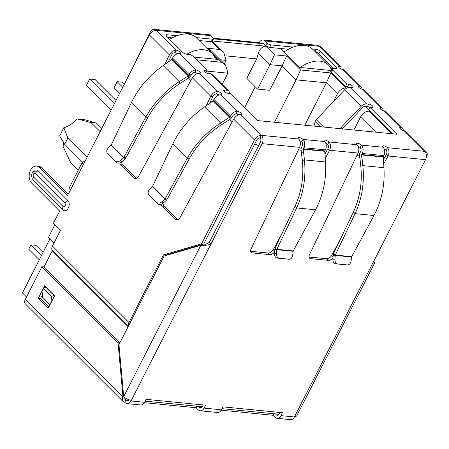 <?xml version="1.0" encoding="UTF-8"?>
<svg xmlns="http://www.w3.org/2000/svg" width="449" height="449" viewBox="0 0 449 449"><rect width="100%" height="100%" fill="white"/><g stroke="black" fill="none" stroke-linecap="round" stroke-linejoin="round"><path stroke-width="0.67" d="M323.667 127.056L316.27 119.664A3.384 2.127 135 0 0 315.439 120.832A3.384 2.127 135 0 0 315.147 121.567L320.311 126.725M316.27 119.664L344.596 89.851L361.142 106.385L339.988 128.65M313.918 126.102L315.147 121.567M369.746 107.384A3.008 1.072 27 0 0 367.428 106.593L365.262 106.385A3.008 1.891 -45 0 0 362.562 107.637L342.379 128.885M361.142 106.385A6.017 3.783 -45 0 1 366.541 103.876L368.702 104.089A3.008 1.072 -153 0 1 371.778 105.347A3.008 1.072 -153 0 1 373.04 107.109A3.008 1.072 -153 0 1 372.013 107.401L369.847 107.188L396.899 134.223L257.299 120.557L230.247 93.515L228.081 93.308A3.008 1.072 -153 0 1 224.264 91.439A3.008 1.072 -153 0 1 223.748 90.288A3.008 1.072 -153 0 1 224.775 89.996L226.936 90.21A6.017 3.783 -45 0 1 228.636 90.962A6.017 3.783 -45 0 1 229.394 93.431M349.468 87.325A3.008 1.072 27 0 0 347.571 86.752L345.404 86.539L346.684 84.036L348.845 84.244A3.008 1.072 -153 0 1 351.921 85.501A3.008 1.072 -153 0 1 353.183 87.263A3.008 1.072 -153 0 1 352.156 87.555L349.99 87.342A6.017 3.783 135 0 0 344.596 89.851M345.404 86.539L331.34 72.48L332.619 69.977L346.684 84.036M312.42 48.98L316.393 49.368A3.008 1.072 -153 0 1 320.21 51.237L336.34 67.361A3.008 1.072 -153 0 1 336.857 68.512A3.008 1.072 -153 0 1 335.835 68.798L333.13 68.534A3.008 1.072 27 0 0 332.103 68.826L330.829 71.329A3.008 1.072 27 0 0 331.34 72.48M332.103 68.826A3.008 1.072 27 0 0 332.619 69.977M333.803 68.602L318.936 53.74A3.008 1.072 27 0 0 315.355 51.904M288.426 49.261L269.664 47.426L270.938 44.917L293.191 47.1M259.898 43.396L259.191 42.689A6.017 4.159 95.6 0 1 263.086 40.006A6.017 4.159 95.6 0 1 265.05 40.988L267.121 43.053L265.847 45.557A3.008 1.072 27 0 0 269.664 47.426M267.121 43.053A3.008 1.072 27 0 0 270.938 44.917M261.425 43.542A3.008 2.077 95.6 0 1 262.794 43.003A3.008 2.077 95.6 0 1 263.776 43.491L265.847 45.557M213.382 38.204L259.191 42.689M128.42 326.086A6.017 3.783 -45 0 1 128.986 322.522L163.436 254.909L201.534 243.852L203.7 244.065L256.648 140.144A3.008 1.891 -45 0 1 260.089 137.854A3.008 2.077 95.6 0 1 260.465 142.013L209.301 242.426L210.957 244.076C207.275 245.294 203.88 245.721 200.77 245.356L164.138 255.986L118.968 344.63L123.705 396.602A6.017 2.144 27 0 0 131.338 400.334L131.024 400.963A6.017 4.159 95.6 0 1 127.129 403.64L140.655 404.964A6.017 4.159 -84.4 0 0 144.55 402.287L146.054 399.335L205.575 405.161L204.071 408.113A6.017 4.159 95.6 0 1 200.175 410.796L217.49 412.491A6.017 4.159 -84.4 0 0 221.385 409.808L222.889 406.856L282.41 412.687L280.906 415.639L294.432 416.964L294.752 416.335A6.017 2.144 27 0 0 296.8 415.763L374.707 262.861L373.854 261.082L425.529 159.664A6.017 4.159 -84.4 0 0 424.771 151.347A6.017 3.783 -45 0 1 426.477 152.099L405.756 131.394L404.089 130.676A3.008 1.072 -153 0 1 400.272 128.812A3.008 1.072 -153 0 1 399.756 127.656A3.008 1.072 -153 0 1 400.783 127.37A6.017 3.783 -45 0 1 402.484 128.122L385.938 111.588A6.017 3.783 135 0 0 384.232 110.83A3.008 1.072 -153 0 1 380.415 108.967A3.008 1.072 -153 0 1 379.899 107.811A3.008 1.072 -153 0 1 380.926 107.524L382.66 108.316L364.386 90.053L362.725 89.334A3.008 1.072 -153 0 1 358.903 87.471A3.008 1.072 -153 0 1 358.386 86.315A3.008 1.072 -153 0 1 359.413 86.028A6.017 3.783 -45 0 1 361.114 86.78L344.568 70.24A6.017 3.783 135 0 0 342.868 69.488A3.008 1.072 -153 0 1 339.051 67.625A3.008 1.072 -153 0 1 338.535 66.469A3.008 1.072 -153 0 1 339.556 66.183L319.705 46.337A6.017 4.159 -84.4 0 0 317.735 45.36L263.086 40.006M196.196 37.598L212.5 39.198A3.008 1.072 27 0 0 213.528 38.911A3.008 1.072 27 0 0 213.011 37.755L210.946 35.69L156.291 30.336A6.017 4.159 -84.4 0 0 154.327 29.359A6.017 4.159 -84.4 0 0 150.432 32.036L135.761 60.834L136.058 61.131M210.946 35.69A6.017 4.159 -84.4 0 0 208.976 34.708L154.327 29.359M212.5 39.198L211.226 41.701A3.008 1.072 27 0 0 212.254 41.415L213.528 38.911M211.226 41.701L199.12 40.517M172.203 37.879L167.803 37.447M205.906 72.671L207.079 70.364L193.019 56.31A3.008 1.072 27 0 0 189.197 54.441L186.492 54.177A3.008 1.072 -153 0 1 182.676 52.314L166.54 36.189A3.008 1.072 -153 0 1 166.023 35.033A3.008 1.072 -153 0 1 167.05 34.747L176.968 35.718M392.712 133.813L368.573 109.691L369.847 107.188M228.636 90.962L212.091 74.427A6.017 3.783 135 0 0 210.39 73.675L208.224 73.462A3.008 1.072 -153 0 1 204.407 71.593A3.008 1.072 -153 0 1 203.891 70.442A3.008 1.072 -153 0 1 204.918 70.151L207.079 70.364M177.596 53.712A3.008 1.072 27 0 0 174.874 52.685L176.148 50.181A3.008 1.072 -153 0 1 179.224 51.439A3.008 1.072 -153 0 1 180.487 53.201A3.008 1.072 -153 0 1 179.46 53.487A6.017 3.783 135 0 0 172.579 58.073L189.124 74.613A6.017 3.783 -45 0 1 196.005 70.027A3.008 1.072 -153 0 1 199.081 71.279A3.008 1.072 -153 0 1 200.338 73.047A3.008 1.072 -153 0 1 199.317 73.333C196.494 73.333 194.164 74.82 192.312 77.8L138.326 176.833A4.512 3.121 95.6 0 1 135.469 178.713A4.512 3.121 95.6 0 1 133.998 177.978L120.708 164.699A4.512 3.121 95.6 0 1 119.731 162.97M218.966 95.053A3.008 1.072 27 0 0 216.238 94.026L217.518 91.523A3.008 1.072 -153 0 1 220.594 92.78A3.008 1.072 -153 0 1 221.851 94.543A3.008 1.072 -153 0 1 220.824 94.834A6.017 3.783 135 0 0 213.943 99.414L230.489 115.954A6.017 3.783 -45 0 1 237.369 111.369A3.008 1.072 -153 0 1 240.445 112.626A3.008 1.072 -153 0 1 241.708 114.388A3.008 1.072 -153 0 1 240.681 114.675C237.863 114.675 235.529 116.162 233.682 119.142L179.69 218.175A4.512 3.121 95.6 0 1 176.839 220.055A4.512 3.121 95.6 0 1 175.363 219.32L162.078 206.04A4.512 3.121 95.6 0 1 161.096 204.312M274.558 251.889A4.512 2.84 -45 0 1 269.798 254.65L252.422 252.95A4.512 2.84 -45 0 1 251.143 252.383A4.512 2.84 -45 0 1 251.025 249.004L299.612 147.334C300.914 144.095 300.611 141.317 298.697 139.005A3.008 1.072 -153 0 1 298.181 137.849A3.008 1.072 -153 0 1 300.224 137.787A3.008 1.072 -153 0 1 303.03 139.426A6.017 4.159 95.6 0 1 303.788 147.743L303.232 148.832A0.477 0.331 95.6 0 0 303.165 149.191L303.417 151.936L301.341 152.537L301.094 149.792A3.485 2.408 95.6 0 1 301.576 147.177L302.132 146.088A3.008 2.077 -84.4 0 0 301.75 141.935A3.008 1.072 27 0 0 299.792 140.627M324.919 154.097L324.807 151.307A0.477 0.331 -84.4 0 1 324.874 150.948L325.43 149.865A6.017 4.159 -84.4 0 0 324.672 141.547A3.008 1.072 -153 0 1 324.156 140.391A3.008 1.072 -153 0 1 326.199 140.335A3.008 1.072 -153 0 1 328.999 141.974C330.806 144.269 331.008 147.036 329.6 150.269L325.228 158.351M332.995 257.614A4.512 2.84 -45 0 1 328.236 260.369L310.86 258.669A4.512 2.84 -45 0 1 309.58 258.108A4.512 2.84 -45 0 1 309.462 254.729L358.049 153.058C359.352 149.814 359.048 147.042 357.135 144.724A3.008 1.072 -153 0 1 356.618 143.573A3.008 1.072 -153 0 1 358.661 143.512A3.008 1.072 -153 0 1 361.467 145.15A6.017 4.159 95.6 0 1 362.225 153.468L383.867 155.584A6.017 4.159 -84.4 0 0 383.109 147.266A3.008 1.072 -153 0 1 382.593 146.116A3.008 1.072 -153 0 1 384.636 146.054A3.008 1.072 -153 0 1 387.436 147.693L386.162 150.196C387.038 151.347 387.111 152.727 386.387 154.338L388.037 155.994L383.665 164.07M361.114 86.78A6.017 3.783 -45 0 1 361.877 89.16M402.484 128.122A6.017 3.783 -45 0 1 403.241 130.502M383.311 156.673A0.477 0.331 -84.4 0 0 383.244 157.032L361.602 154.911A0.477 0.331 95.6 0 1 361.67 154.551L383.311 156.673L383.867 155.584M383.356 159.816L383.244 157.032M361.67 154.551L362.225 153.468M383.109 147.266L361.467 145.15L360.188 147.654A3.008 2.077 95.6 0 1 360.569 151.813L360.014 152.901A3.485 2.408 95.6 0 0 359.531 155.511L359.778 158.261L361.995 157.672L359.924 158.273L360.794 166.225C362.416 182.636 359.958 197.891 353.419 211.995L355.075 213.651L335.285 255.054L333.629 253.399L353.419 211.995M361.602 154.911L361.855 157.655M351.696 256.66L351.55 257.008L335.235 255.414L335.285 255.054L351.696 256.66L373.978 215.498C381.695 200.804 385.018 184.87 383.929 167.685L383.497 159.777M361.995 157.672L362.865 165.625C364.554 182.85 361.956 198.856 355.075 213.651L373.978 215.498M334.954 259.314L332.883 259.135L333.164 255.228L335.235 255.414L334.954 259.314A4.512 3.261 95 0 0 337.8 263.99L347.453 264.938A4.512 3.261 95 0 0 347.481 264.938A4.512 3.261 95 0 0 351.101 260.897L351.55 257.008M333.164 255.228L333.629 253.399M332.883 259.135A4.512 3.261 95 0 0 335.729 263.81L345.382 264.758A4.512 3.261 95 0 0 345.41 264.758A4.512 3.261 95 0 0 345.433 264.758L347.481 264.938M357.135 144.724L328.999 141.974L327.725 144.477C328.601 145.622 328.674 147.003 327.944 148.619L329.6 150.269L358.049 153.058M250.598 251.272A4.512 2.84 135 0 0 250.767 251.294L268.143 252.995A4.512 2.84 135 0 0 273.233 249.689L281.748 233.968M325.054 153.968L327.944 148.619M309.035 256.996A4.512 2.84 135 0 0 309.204 257.019L326.58 258.719A4.512 2.84 135 0 0 331.676 255.408L340.185 239.687M383.491 159.687L386.387 154.338M404.089 130.676L424.771 151.347L387.436 147.693C389.244 149.994 389.446 152.761 388.037 155.994L425.529 159.664M275.192 247.68L274.726 249.509L276.797 249.689L275.192 247.68L294.982 206.276C301.515 192.194 303.973 176.94 302.357 160.501L301.341 152.537M301.487 152.553L303.417 151.936M325.059 154.058L325.491 161.966L304.428 159.9C306.117 177.125 303.518 193.132 296.637 207.926L315.535 209.778C323.258 195.085 326.575 179.145 325.491 161.966M303.558 151.947L304.428 159.9L302.357 160.501M315.535 209.778L293.259 250.94L276.848 249.335L296.637 207.926L294.982 206.276M293.259 250.94L292.664 255.172A4.512 3.261 -85 0 1 289.038 259.219A4.512 3.261 -85 0 1 289.016 259.213L279.362 258.27A4.512 3.261 -85 0 1 276.517 253.595L276.797 249.689L293.113 251.288M276.517 253.595L274.446 253.416L274.726 249.509M274.446 253.416A4.512 3.261 95 0 0 277.291 258.091L279.362 258.27M289.016 259.213L277.291 258.091M238.784 114.877A3.008 1.072 27 0 0 236.095 113.872A3.008 1.891 135 0 0 232.655 116.168L230.489 115.954L229.619 117.24L220.633 122.981L204.525 106.884L213.219 100.845L213.943 99.414M232.655 116.168L232.077 117.228L229.91 117.015L213.415 100.525M232.077 117.228L230.247 119.159L229.619 117.24L213.219 100.845M204.525 106.884C190.623 116.729 180.021 129.104 172.713 144.022L187.16 158.463L165.176 198.795L167.337 199.008L189.326 158.677C196.903 145.106 207.55 133.847 221.262 124.901L230.247 119.159M189.326 158.677L187.16 158.463C195.102 144.202 206.254 132.376 220.633 122.981L221.262 124.901M152.626 186.256L165.176 198.795L162.005 201.668A4.512 3.508 139.3 0 1 156.342 202.19L148.961 194.81A4.512 3.508 139.3 0 1 148.827 194.664A4.512 3.508 139.3 0 1 149.663 189.332L152.626 186.256L172.713 144.022M167.337 199.008L166.152 200.484L152.441 186.582M156.342 202.19L157.582 203.627A4.512 3.508 -40.7 0 0 163.245 203.105L166.152 200.484M149.932 195.938A4.512 3.508 -40.7 0 0 150.061 196.101A4.512 3.508 -40.7 0 0 150.202 196.247L148.961 194.81M157.582 203.627L150.202 196.247M197.414 73.529A3.008 1.072 27 0 0 194.731 72.53A3.008 1.891 135 0 0 191.291 74.82L189.124 74.613L188.254 75.898L179.263 81.639L163.161 65.543L171.849 59.504L172.579 58.073M191.291 74.82L190.713 75.887L188.546 75.673L172.051 59.184M190.713 75.887L188.883 77.817L188.254 75.898L171.855 59.504M163.161 65.543C149.259 75.387 138.651 87.763 131.344 102.681L145.796 117.122L123.806 157.453L125.973 157.661L147.957 117.329C155.539 103.764 166.181 92.505 179.892 83.559L188.883 77.817M147.957 117.329L145.796 117.122C153.732 102.86 164.89 91.035 179.263 81.639L179.892 83.559M111.262 144.915L123.806 157.453L120.641 160.327A4.512 3.508 139.3 0 1 114.978 160.849L107.597 153.468A4.512 3.508 139.3 0 1 107.457 153.322A4.512 3.508 139.3 0 1 108.299 147.99L111.262 144.915L131.344 102.681M125.973 157.661L124.788 159.142L111.077 145.24M114.978 160.849L116.212 162.28A4.512 3.508 -40.7 0 0 121.875 161.763L124.788 159.142M108.568 154.596A4.512 3.508 -40.7 0 0 108.692 154.753A4.512 3.508 -40.7 0 0 108.832 154.905L107.597 153.468M116.212 162.28L108.832 154.905M299.612 147.334L262.121 143.663A6.017 4.159 -84.4 0 0 261.363 135.351A6.017 3.783 135 0 0 254.482 139.931L201.534 243.852M327.725 144.477A3.008 1.072 27 0 0 325.727 143.152M360.188 147.654A3.008 1.072 27 0 0 358.229 146.352M386.162 150.196A3.008 1.072 27 0 0 384.164 148.872M362.725 89.334L380.926 107.524L380.269 108.81M341.291 66.974L339.556 66.183L338.905 67.468M280.03 412.451L279.25 413.984A3.008 2.077 95.6 0 1 277.302 415.325A3.008 2.077 95.6 0 1 276.32 414.837L275.372 413.888M203.195 404.931L202.415 406.463A3.008 2.077 95.6 0 1 200.467 407.799A3.008 2.077 95.6 0 1 199.485 407.31L198.537 406.367M209.301 242.426L204.536 244.896L200.77 245.356L123.705 396.602M216.238 94.026C214.891 94.088 213.786 94.891 212.921 96.44L210.755 96.226C212.517 93.173 214.774 91.607 217.518 91.523L199.317 73.333M174.874 52.685C173.522 52.746 172.416 53.549 171.552 55.098L169.391 54.885C171.153 51.831 173.409 50.266 176.148 50.181L156.291 30.336A6.017 3.783 135 0 0 149.41 34.921L83.385 164.508A6.017 2.144 -153 0 1 82.352 162.201A6.017 2.144 -153 0 1 84.406 161.623L84.833 161.668M262.121 143.663L131.338 400.334M260.089 137.854L261.363 135.351L240.681 114.675M426.477 152.099A6.017 3.783 -45 0 1 426.55 156.78L426.292 157.29M265.05 40.988L319.705 46.337A6.017 3.783 -45 0 1 321.405 47.089L341.296 66.968M209.644 103.332L212.921 96.44M206.259 105.683L210.755 96.226L192.312 77.8M163.038 203.279A4.512 3.121 -84.4 0 0 164.239 206.254L177.529 219.533A4.512 3.121 -84.4 0 0 177.944 219.881M121.668 161.937A4.512 3.121 -84.4 0 0 122.874 164.912L136.159 178.191A4.512 3.121 -84.4 0 0 136.58 178.534M168.274 61.99L171.552 55.098M164.895 64.342L169.391 54.885L149.41 34.921M82.352 162.201L69.595 187.244A6.017 2.144 27 0 0 70.628 189.551L67.563 195.562L39.602 167.612A9.328 6.443 -84.4 0 0 36.554 166.096A9.328 6.443 -84.4 0 0 30.515 170.25A9.328 6.443 -84.4 0 0 31.688 183.136L59.65 211.086L53.403 223.355L60.435 230.382L52.46 246.035L128.986 322.522M68.22 194.265L41.763 167.825A9.328 6.443 -84.4 0 0 38.715 166.304L36.554 166.096M163.436 254.909L165.602 255.122L203.7 244.065M165.602 255.122L165.339 255.638M48.559 289.566L48.402 289.869M49.918 304.933L42.324 297.339L43.267 288.101L45.77 287.237L54.043 295.504L51.54 296.374L50.855 303.097M53.869 297.176L54.043 295.504M43.267 288.101L51.54 296.374M67.664 200.26C71.801 204.087 66.789 213.926 62.86 209.694L33.237 180.094L32.171 178.399C31.391 175.795 31.61 173.572 32.822 171.737L38.047 170.659L67.664 200.26A4.664 2.93 135 0 0 64.965 203.105C65.868 205.771 65.273 206.944 63.18 206.613L33.563 177.013C32.659 174.347 33.254 173.179 35.348 173.505L64.965 203.105M44.064 266.902L52.224 250.845L128.111 326.687L52.224 250.845L51.921 249.7A6.017 3.783 -45 0 1 52.46 246.035M280.906 415.639A6.017 4.159 95.6 0 1 277.011 418.316A6.017 4.159 95.6 0 1 275.041 417.34L272.975 415.269L221.172 410.201M294.432 416.964A6.017 4.159 95.6 0 1 290.537 419.641L277.011 418.316M127.129 403.64A6.017 4.159 95.6 0 1 125.159 402.663L124.749 402.248A6.017 3.783 -45 0 1 123.043 401.496A6.017 3.783 -45 0 1 122.97 396.815L118.048 342.767L41.931 266.695L25.346 299.247A6.017 3.783 -45 0 0 25.419 303.928L123.043 401.496M200.175 410.796A6.017 4.159 95.6 0 1 198.205 409.814L196.14 407.748L144.337 402.674M196.926 406.205L196.14 407.748M129.059 399.801A3.008 2.077 95.6 0 1 127.421 400.648A3.008 2.077 95.6 0 1 126.438 400.16L126.023 399.745L124.749 402.248M273.761 413.731L272.975 415.269M124.794 398.516L126.023 399.745A3.008 1.891 -45 0 1 125.17 399.369A3.008 1.891 -45 0 1 124.895 397.618M43.564 288L44.72 285.732L54.649 295.655L48.268 308.171L38.339 298.248L43.205 288.696M25.346 299.247L122.97 396.815L124.036 396.922M46.898 288.365L47.05 288.062M118.48 347.537L119.12 346.286M118.048 342.767L120.209 342.98L44.097 266.908L41.931 266.695M42.638 294.275L40.505 298.462L48.924 306.88M46.067 287.54L46.225 287.237M40.505 298.462L38.339 298.248M101.777 128.414L96.49 123.133L84.227 119.552L77.11 118.856L91.08 122.599L100.127 131.647M87.072 157.273L67.861 138.073L63.848 127.69A19.554 12.297 135 0 0 77.11 118.856M145.134 401.137L202.263 406.732M221.969 408.657L279.098 414.253M49.861 239.109L22.45 292.911L26.508 296.963M53.919 243.167L48.357 237.605L54.868 224.826M213.55 38.855L264.091 43.806M281.759 50.013L282.438 48.672M368.584 109.668L365.295 106.385M330.105 67.12L332.002 69.017M331.239 70.521L299.124 67.372L280.193 48.453M213.881 55.738L217.529 59.386L193.766 57.057M212.467 40.988L265.853 46.213C262.457 46.365 259.96 48.644 258.36 53.055L269.989 64.678L282.112 65.868L296.093 79.838L274.491 122.24M333.416 101.614L337.395 93.802A7.521 4.731 -45 0 1 345.999 88.071L346.774 88.15M370.212 111.33L369.162 111.229A7.521 4.731 135 0 0 360.564 116.959L353.907 130.014M287.338 49.154L287.792 49.609M171.114 37.772L171.569 38.232M196.499 59.784L221.559 62.243L207.578 48.268L219.696 49.452L223.72 52.292L226.055 60.379L224.309 63.803M223.72 52.292L212.355 41.207M207.578 48.268L211.602 51.102L225.583 65.077L227.918 73.165L222.148 84.479M221.559 62.243L225.583 65.077M265.853 46.213L274.457 54.817L286.574 56.002L300.555 69.977L330.857 72.94L326.395 82.807L337.395 93.802M300.555 69.977L296.093 79.838L326.395 82.807L304.792 125.204M286.574 56.002L282.112 65.868L269.669 90.283L257.552 89.093L269.989 64.678L274.457 54.817M226.139 55.889L256.71 58.886L258.36 53.055M244.52 107.782L255.228 86.775M257.552 89.093L246.793 78.345L256.71 58.886M78.249 170.25L70.667 162.667L63.073 146.402A19.554 12.297 135 0 0 63.073 141.143M82.425 162.083L64.667 144.331L59.65 135.929L63.848 127.69M96.49 123.133L91.08 122.599M64.667 144.331L67.861 138.073M43.065 252.456L35.942 245.334L30.964 244.851L41.549 255.43M30.964 244.851L28.73 249.229L39.316 259.808M300.095 67.468A30.083 18.914 -45 0 1 319.856 61.143A30.083 18.914 -45 0 1 328.359 64.909A30.083 18.914 -45 0 1 331.457 70.089M328.359 64.909L312.644 49.194A30.083 18.914 135 0 0 304.136 45.433A30.083 18.914 135 0 0 283.863 52.118M186.818 54.211A30.083 18.914 -45 0 1 203.627 49.766A30.083 18.914 -45 0 1 212.136 53.526A30.083 18.914 -45 0 1 215.368 59.173M212.136 53.526L196.415 37.817A30.083 18.914 135 0 0 187.907 34.051A30.083 18.914 135 0 0 169.7 39.349M122.74 87.274L117.161 81.701L113.967 87.959L119.546 93.532M117.161 81.701L122.571 82.229L124.384 84.042M114.372 103.691L89.671 79.007L95.081 79.54L116.016 100.464M89.671 79.007L86.483 85.271L111.184 109.954M349.99 87.342L366.541 103.876M347.571 86.752L348.845 84.244M335.622 68.781L336.34 67.361M318.936 53.74L320.21 51.237M315.187 51.736L316.393 49.368M166.394 36.032L167.05 34.747M368.702 104.089L367.428 106.593M224.118 91.287L224.775 89.996M226.936 90.21L210.39 73.675M204.261 71.442L204.918 70.151M179.46 53.487L196.005 70.027L194.731 72.53M220.824 94.834L237.369 111.369L236.095 113.872M298.697 139.005L261.363 135.351M301.75 141.935L303.03 139.426L324.672 141.547M400.126 128.655L400.783 127.37L384.232 110.83M358.757 87.314L359.413 86.028L342.868 69.488M383.929 167.685L362.865 165.625L360.794 166.225M347.453 264.938L345.382 264.758M337.8 263.99L335.729 263.81M273.233 249.689L274.614 251.064M268.143 252.995L269.798 254.65M250.767 251.294L252.422 252.95M309.204 257.019L310.86 258.669M326.58 258.719L328.236 260.369M331.676 255.408L333.051 256.789M303.788 147.743L325.43 149.865M324.874 150.948L303.232 148.832M324.807 151.307L303.165 149.191M162.005 201.668L163.245 203.105M120.641 160.327L121.875 161.763M294.752 416.335L373.854 261.082M233.682 119.142L254.482 139.931M162.078 206.04L164.239 206.254M136.159 178.191L133.998 177.978M122.874 164.912L120.708 164.699M83.385 164.508L70.628 189.551M39.602 167.612L41.763 167.825M177.529 219.533L175.363 219.32M38.047 170.659A4.664 2.93 135 0 0 35.348 173.505M33.563 177.013A4.664 2.93 135 0 0 33.237 180.094M62.86 209.694A4.664 2.93 -45 0 1 63.18 206.613M51.921 249.7L128.397 326.131M131.024 400.963L144.55 402.287M204.071 408.113L221.385 409.808M201.528 407.512L199.485 407.31M128.476 400.356L126.438 400.16M278.358 415.033L276.32 414.837M384.209 158.357L383.362 158.273M359.57 155.943L356.803 155.668M325.772 152.632L324.919 152.548M301.133 150.219L298.366 149.949M258.624 145.633A7.521 2.683 -153 0 1 254.791 143.787M199.238 245.362L198.974 245.878M232.206 121.842L229.804 119.445M212.029 101.676L210.946 100.593M190.842 80.5L188.44 78.098M170.659 60.334L169.576 59.251M219.696 49.452L211.906 41.662M330.857 72.94L345.999 88.071M369.162 111.229L391.663 133.712M220.319 59.818L226.055 60.379M206.714 71.088L227.918 73.165M360.564 116.959L375.768 132.158M289.038 259.219L286.967 259.039M148.827 194.664L150.061 196.101M107.457 153.322L108.692 154.753"/></g></svg>
